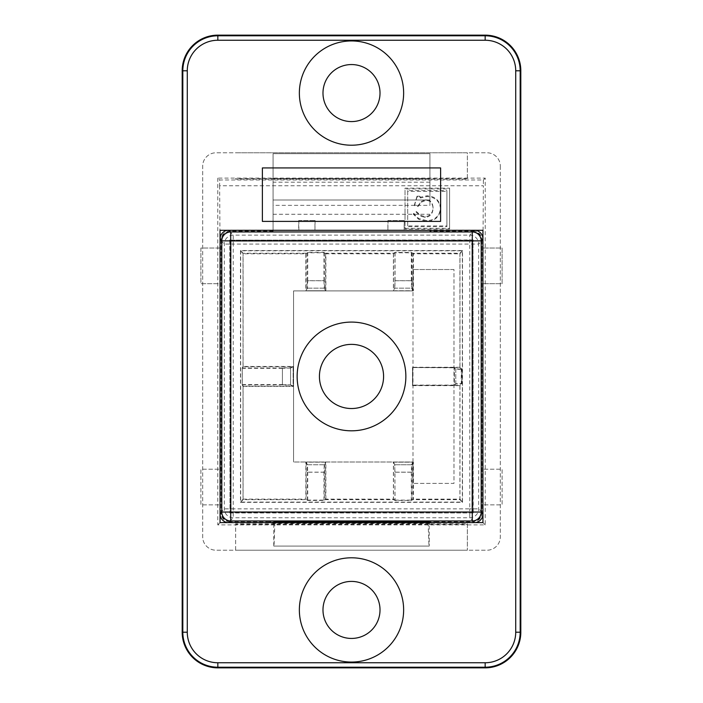 <?xml version="1.0" encoding="UTF-8"?>
<svg xmlns="http://www.w3.org/2000/svg" width="703" height="703" viewBox="0 0 703 703"><rect width="100%" height="100%" fill="white"/><g stroke="black" fill="none" stroke-linecap="round" stroke-linejoin="round"><path stroke-width="0.53" stroke-dasharray="3.52 2.64" d="M273.757 546.064L273.757 524.473L429.243 524.473L429.243 546.064L273.757 546.064L429.243 546.064M429.34 524.508L429.34 523.357L431.704 522.76M431.124 522.593L473.927 522.593M428.109 522.593L428.979 546.064M273.66 524.508L273.66 523.357L429.34 523.357M429.92 178.492L273.08 178.492L273.08 231.094L273.08 153.667L429.92 153.667L429.92 178.624L273.08 178.624L429.92 178.624L429.92 205.355L273.08 205.355M273.08 178.492L273.08 153.667L429.92 153.667L429.92 205.355M387.889 220.505L404.313 220.505L387.889 220.505L387.889 230.162L388.047 220.505M298.687 220.505L315.111 220.505L298.687 220.505L298.687 230.162L314.953 230.162L314.953 220.505M475.667 230.303A8.911 8.911 -135 0 0 474.068 230.162L271.296 230.162L273.353 230.848L273.353 230.162L229.073 230.303M273.08 231.094L229.863 231.094L228.932 230.162A8.911 8.911 135 0 0 227.333 230.303M473.022 512.786L473.022 240.118L229.978 240.118L229.978 512.786L473.224 512.979L473.022 240.118M231.015 241.164L231.015 511.74L471.985 511.74L471.985 241.164L231.015 241.164L231.015 511.74L471.985 511.74L471.985 241.164L231.015 241.164M240.496 250.558L240.496 502.346L462.504 502.346L462.504 250.558L240.496 250.558L243.027 253.783L305.849 253.783L305.849 290.752L307.149 288.151L307.404 280.699L324.311 280.699L324.566 288.151L325.867 290.752L325.867 253.783L324.311 252.79L307.404 252.79L305.849 253.783M240.672 250.813L240.672 502.091L462.328 502.091L462.328 250.813L240.672 250.813L243.089 253.229L306.165 253.229L307.721 252.456L323.986 252.456L325.542 253.229L325.542 290.752L324.241 288.151L323.986 280.752L307.721 280.752L307.466 288.151L306.165 290.752L325.542 290.752M274.891 522.593L274.021 546.064M227.333 522.593A8.911 8.911 45 0 0 228.932 522.742L271.876 522.593M273.66 523.357L271.296 522.76M315.111 220.505L314.953 230.162M298.845 220.505L298.845 230.162M411.571 288.151L412.872 290.752L393.495 290.752L394.796 288.151L411.571 288.151L411.317 280.752L395.051 280.752L394.796 288.151M388.047 230.162L404.155 230.162L404.155 220.505M404.313 220.505L404.155 230.162M220.329 248.045L200.9 248.045L200.9 283.687L220.057 283.687L220.021 248.045L200.9 248.045L200.9 283.687L220.329 283.687M429.647 230.848L431.704 230.162L429.647 230.162L429.92 230.848M404.313 230.162L429.647 230.162M315.111 230.162L387.889 230.162M273.353 230.162L298.687 230.162M502.1 283.687L502.1 248.045L482.943 248.045L502.1 248.045L502.1 283.687L482.979 283.687L502.1 283.687M220.021 248.045L220.021 239.073A8.911 8.911 135 0 1 220.057 238.229M473.927 230.303L473.137 231.094L429.92 231.094M220.057 239.117L220.953 240.004A8.911 8.911 45 0 1 229.863 231.094M473.224 239.925L229.978 240.118M473.137 231.094A8.911 8.911 -45 0 1 482.047 240.004L482.979 239.073L482.671 469.209M482.943 239.117L482.979 239.073A8.911 8.911 -135 0 0 482.943 238.229M462.328 250.813L459.911 253.229L412.872 253.229L411.317 252.456L395.051 252.456L393.495 253.229L325.542 253.229M411.317 252.456L411.317 280.752M395.051 252.456L395.051 280.752M482.671 504.859L482.979 513.831A8.911 8.911 -45 0 1 482.943 514.675M482.979 469.209L482.979 504.859L502.1 504.859L502.1 469.209L482.943 469.209L502.1 469.209L502.1 504.859L482.979 504.859M482.943 513.788L482.047 512.9L482.047 240.004M405.859 376.448A54.359 54.359 0 0 0 324.32 329.373A54.359 54.359 0 0 0 324.32 423.531A54.359 54.359 0 0 0 405.859 376.448A54.359 54.359 0 0 1 324.32 423.531A54.359 54.359 0 0 1 324.32 329.373A54.359 54.359 0 0 1 405.859 376.448A54.359 54.359 0 0 1 324.32 423.531A54.359 54.359 0 0 1 324.32 329.373A54.359 54.359 0 0 1 405.859 376.448A54.359 54.359 0 0 0 324.32 329.373A54.359 54.359 0 0 0 324.32 423.531A54.359 54.359 0 0 0 405.859 376.448A54.359 54.359 0 0 1 324.32 423.531A54.359 54.359 0 0 1 324.32 329.373A54.359 54.359 0 0 1 405.859 376.448A54.359 54.359 0 0 1 324.32 423.531A54.359 54.359 0 0 1 324.32 329.373A54.359 54.359 0 0 1 405.859 376.448A54.359 54.359 0 0 1 324.32 423.531A54.359 54.359 0 0 1 324.32 329.373A54.359 54.359 0 0 1 405.859 376.448M220.329 469.209L220.021 283.687M220.953 240.004L220.953 512.9L220.021 513.831L220.329 504.859M220.021 504.859L220.021 469.209L200.9 469.209L200.9 504.859L220.057 504.859L200.9 504.859L200.9 469.209L220.021 469.209M323.986 252.456L323.986 280.752M307.721 252.456L307.721 280.752M306.165 253.229L306.165 290.752M393.495 253.229L393.495 290.752M412.872 253.229L412.872 290.752M459.911 253.229L459.911 367.537L412.538 367.537L412.538 385.367L459.911 385.367L459.911 499.675L412.872 499.675L412.872 462.152L393.495 462.152L393.495 499.675L325.542 499.675L323.986 500.448L307.721 500.448L306.165 499.675L243.089 499.675L243.089 386.14L242.307 384.585L242.307 368.319L243.089 366.764L293.133 366.764L293.133 386.14L243.089 386.14M325.542 462.152L306.165 462.152L307.466 464.753L307.721 472.152L323.986 472.152L324.241 464.753L325.542 462.152L325.542 499.675M306.165 462.152L306.165 499.675M243.089 366.764L243.089 253.229M307.466 288.151L324.241 288.151M243.089 499.675L240.672 502.091M229.776 239.925L229.978 512.786M462.328 502.091L459.911 499.675M459.911 367.537L461.713 369.339L461.713 383.566L459.911 385.367M324.241 464.753L307.466 464.753M475.667 522.593A8.911 8.911 -45 0 1 474.068 522.742L473.137 521.811L435.438 521.811M229.073 522.593L229.863 521.811L267.562 521.811M267.562 521.828L435.438 521.828M482.047 512.9A8.911 8.911 -135 0 1 473.137 521.811M220.057 513.788L220.021 513.831A8.911 8.911 45 0 0 220.057 514.675M229.776 512.979L473.224 512.979M395.051 472.152L411.317 472.152L411.571 464.753L394.796 464.753L395.051 500.448L411.317 500.448L412.872 499.675M411.317 472.152L411.317 500.448M393.495 499.675L395.051 500.448M229.863 521.811A8.911 8.911 135 0 1 220.953 512.9M394.796 464.753L393.495 462.152M412.872 462.152L411.571 464.753M307.721 472.152L307.721 500.448M323.986 472.152L323.986 500.448M461.713 383.566L461.713 369.339M461.273 369.339L455.772 369.18L454.393 367.801L454.393 385.095L455.772 383.724L461.273 383.566M412.538 367.537L454.393 367.801M454.393 385.095L412.802 385.095L412.802 367.801M282.421 384.585L290.576 384.866L290.576 368.038L282.421 368.319L282.421 384.585L242.307 384.585M293.133 386.14L290.576 384.866M290.576 368.038L293.133 366.764M282.421 368.319L242.307 368.319M455.772 369.18L455.772 383.724M462.504 250.558L459.973 253.783L413.399 253.783L411.844 252.79L394.945 252.79L393.39 253.783L325.867 253.783M324.311 472.205L307.404 472.205L307.149 464.753L305.849 462.152L325.867 462.152L324.566 464.753L324.311 500.114L325.867 499.121L393.39 499.121L393.39 462.152L394.691 464.753L412.107 464.753L411.844 500.114L413.399 499.121L459.973 499.121L459.973 385.631L461.774 383.829L461.774 369.075L459.973 367.274L459.973 253.783M459.973 499.121L462.504 502.346M482.047 240.672L482.047 512.232A8.911 8.911 45 0 1 473.137 521.143L229.863 521.143A8.911 8.911 135 0 1 220.953 512.232L220.953 240.672A8.911 8.911 -135 0 1 229.863 231.762L473.137 231.762A8.911 8.911 -45 0 1 482.047 240.672L478.673 244.055A8.911 8.911 45 0 0 469.762 235.136L233.238 235.136A8.911 8.911 -45 0 0 224.327 244.055L224.327 508.849A8.911 8.911 -135 0 0 233.238 517.76L469.762 517.76A8.911 8.911 135 0 0 478.673 508.849L478.673 244.055L469.762 244.055L469.762 508.849L233.238 508.849L233.238 244.055L469.762 244.055L469.762 235.136L473.137 231.762M393.39 253.783L393.39 290.752L413.399 290.752L413.399 253.783M325.867 290.752L305.849 290.752M293.133 366.448L293.133 386.457L290.576 385.182L282.421 384.901L282.421 368.003L290.576 367.722L293.133 366.448L243.027 366.448L243.027 253.783M240.496 502.346L243.027 499.121L243.027 386.457L293.133 386.457M243.027 499.121L305.849 499.121L305.849 462.152M325.867 499.121L325.867 462.152M393.39 462.152L413.399 462.152L413.399 499.121M412.556 385.631L412.556 367.274L412.556 385.631L459.973 385.631M459.973 367.274L412.556 367.274M461.273 369.075L461.273 383.829L455.772 383.987L454.393 385.367L454.393 367.537L455.772 368.917L461.774 369.075M461.774 383.829L461.273 383.829M307.404 472.205L307.404 500.114L305.849 499.121M411.844 472.205L394.945 472.205L394.945 500.114L393.39 499.121M394.945 472.205L394.691 464.753M412.107 464.753L413.399 462.152M454.393 367.537L412.819 367.537M412.819 385.367L454.393 385.367M413.399 290.752L412.107 288.151L394.691 288.151L393.39 290.752M394.691 288.151L394.945 280.699L411.844 280.699L412.107 288.151M394.945 252.79L394.945 280.699M411.844 252.79L411.844 280.699M324.311 252.79L324.311 280.699M307.404 252.79L307.404 280.699M282.421 368.003L242.245 368.003L242.245 384.901L243.027 386.457M242.245 368.003L243.027 366.448M242.245 384.901L282.421 384.901M290.576 367.722L290.576 385.182M455.772 383.987L455.772 368.917M307.149 464.753L324.566 464.753M394.945 500.114L411.844 500.114M307.404 500.114L324.311 500.114M324.566 288.151L307.149 288.151M383.583 376.448A32.083 32.083 0 0 0 335.463 348.67A32.083 32.083 0 0 0 335.463 404.234A32.083 32.083 0 0 0 383.583 376.448A32.083 32.083 0 0 0 335.463 348.67A32.083 32.083 0 0 0 335.463 404.234A32.083 32.083 0 0 0 383.583 376.448A32.083 32.083 0 0 0 335.463 348.67A32.083 32.083 0 0 0 335.463 404.234A32.083 32.083 0 0 0 383.583 376.448M412.986 462.003L412.986 269.513L412.986 483.383L412.986 462.003L293.573 462.003L293.573 290.901L412.986 290.901L293.573 290.901L412.986 290.901L293.573 290.901L293.573 462.003L293.573 290.901L293.573 462.003L412.986 462.003M453.98 269.513L412.986 269.513L453.98 269.513L453.98 483.383L412.986 483.383L453.98 483.383L453.98 269.513M429.92 182.182L273.08 182.182M429.92 200.012L273.08 200.012L429.92 200.012M429.243 524.473L467.346 524.473L467.346 550.221L467.346 523.788L235.654 523.788L235.654 550.221L467.346 550.221L235.654 550.221L235.654 524.473L273.757 524.473M273.08 178.527L235.654 178.527L235.654 179.212L467.346 179.212L467.346 178.527L429.92 178.527M467.346 178.527L467.346 152.779L235.654 152.779L467.346 152.779L467.346 179.212M235.654 178.527L235.654 179.212M414.427 205.627L417.037 196.963L419.753 196.963L420.403 198L427.072 196.559C435.306 197.139 439.77 201.243 440.473 208.861C439.718 216.656 435.219 220.856 426.958 221.471L418.716 219.31L413.443 214.371L416.404 212.368L420.877 216.234L425.183 217.385C430.157 216.832 432.784 213.809 433.066 208.316C432.617 203.176 430.289 200.531 426.062 200.381L421.343 202.165L417.977 206.559L414.427 205.627L414.427 204.854L417.977 205.786L417.977 206.559M417.977 205.786L421.343 201.392L426.062 199.617C430.289 199.766 432.617 202.402 433.066 207.543C432.784 213.035 430.157 216.058 425.183 216.612L420.877 215.461L416.404 211.594L413.443 213.598L418.716 218.536L426.958 220.698C435.219 220.083 439.718 215.883 440.473 208.097L440.473 208.861M413.443 213.598L413.443 214.371M440.473 208.097C439.77 200.469 435.306 196.374 427.072 195.786L420.403 197.227L420.403 198M420.403 197.227L419.753 196.199L419.753 196.963M419.753 196.199L417.037 196.199L417.037 196.963M417.037 196.199L414.427 204.854M433.066 207.543L433.066 208.316M416.404 211.594L416.404 212.368M449.586 229.099L405.025 229.099L405.025 188.931L449.586 188.931L449.586 229.099L449.586 188.158L405.025 188.158L405.025 228.326L449.586 228.326M405.025 228.326L405.025 229.099M405.025 188.158L405.025 188.931M446.906 226.691L446.906 191.339L407.696 191.339L407.696 226.691L446.906 226.691L446.906 225.918L407.696 225.918L407.696 226.691M407.696 225.918L407.696 190.575L446.906 190.575L446.906 225.918M446.906 190.575L446.906 191.339M449.586 188.158L449.586 188.931M407.696 190.575L407.696 191.339M219.635 185.75L219.916 230.303L483.084 230.303L483.365 185.75L219.635 185.75L219.635 179.986L483.365 179.986L483.365 185.75M262.386 167.929L440.614 167.929L440.614 221.392L262.386 221.392L262.386 167.929M351.5 581.407A28.515 28.515 0 0 0 326.807 624.185A28.515 28.515 0 0 0 376.193 624.185A28.515 28.515 0 0 0 351.5 581.407M351.5 64.553A28.515 28.515 0 0 0 326.807 107.331A28.515 28.515 0 0 0 376.193 107.331A28.515 28.515 0 0 0 351.5 64.553M500.316 166.145L500.316 536.855A13.366 13.366 0 0 1 486.951 550.221L216.049 550.221A13.366 13.366 0 0 1 202.684 536.855L202.684 166.145A13.366 13.366 0 0 1 216.049 152.779L486.951 152.779A13.366 13.366 0 0 1 500.316 166.145A13.366 13.366 0 0 0 486.951 152.779L216.049 152.779A13.366 13.366 0 0 0 202.684 166.145L202.684 536.855A13.366 13.366 0 0 0 216.049 550.221L486.951 550.221A13.366 13.366 0 0 0 500.316 536.855L500.316 166.145M467.346 524.473L467.346 523.788M235.654 523.788L235.654 524.473M217.772 178.114L217.772 524.886L485.228 524.886L485.228 178.114L217.772 178.114L219.635 179.986M485.228 178.114L483.365 179.986M217.772 524.886L220.057 522.593M482.943 522.593L485.228 524.886M482.047 512.232L478.673 508.849L469.762 508.849L469.762 517.76L473.137 521.143M220.953 240.672L224.327 244.055L233.238 244.055L233.238 235.136L229.863 231.762M229.863 521.143L233.238 517.76L233.238 508.849L224.327 508.849L220.953 512.232M273.08 214.266L429.92 214.266M418.716 218.536L418.716 219.31M426.958 220.698L426.958 221.471M427.072 195.786L427.072 196.559M421.343 201.392L421.343 202.165M426.062 199.617L426.062 200.381M425.183 216.612L425.183 217.385M420.877 215.461L420.877 216.234"/><path stroke-width="1.05" d="M271.876 522.593L274.917 521.837L428.083 521.837L431.124 522.593M428.083 521.837L428.109 522.593M274.917 521.837L274.891 522.593M220.057 283.687L220.057 248.045M220.057 238.229A8.911 8.911 135 0 1 227.333 230.303M482.943 238.229A8.911 8.911 -135 0 0 475.667 230.303M482.943 248.045L482.943 283.687M482.943 469.209L482.943 504.859M220.057 504.859L220.057 469.209M482.943 514.675A8.911 8.911 -45 0 1 475.667 522.593M220.057 514.675A8.911 8.911 45 0 0 227.333 522.593M405.859 376.448A54.359 54.359 0 0 0 324.32 329.373A54.359 54.359 0 0 0 324.32 423.531A54.359 54.359 0 0 0 405.859 376.448M383.583 376.448A32.083 32.083 0 0 1 335.463 404.234A32.083 32.083 0 0 1 335.463 348.67A32.083 32.083 0 0 1 383.583 376.448M217.833 35.15L485.167 35.15A35.642 35.642 0 0 1 520.818 70.792L520.176 70.792A35.009 35.009 0 0 0 485.167 35.791L217.833 35.791L217.833 35.15A35.642 35.642 0 0 0 182.182 70.792L187.279 70.792A30.554 30.554 0 0 1 217.833 40.247L485.167 40.247A30.554 30.554 0 0 1 515.721 70.792L515.721 632.208L520.176 632.208L520.176 70.792L515.721 70.792M520.818 70.792L520.818 632.208L520.176 632.208A35.009 35.009 0 0 1 485.167 667.209L485.167 662.753L217.833 662.753A30.554 30.554 0 0 1 187.279 632.208L187.279 70.792M482.943 230.303L482.943 522.593L220.057 522.593L220.057 230.303L482.943 230.303M351.5 40.941A52.127 52.127 0 0 1 396.65 119.141A52.127 52.127 0 0 1 306.35 119.141A52.127 52.127 0 0 1 351.5 40.941M351.5 557.795A52.127 52.127 0 0 1 396.65 635.995A52.127 52.127 0 0 1 306.35 635.995A52.127 52.127 0 0 1 351.5 557.795M262.386 167.929L440.614 167.929L440.614 221.392L262.386 221.392L262.386 167.929M351.5 581.407A28.515 28.515 0 0 0 326.807 624.185A28.515 28.515 0 0 0 376.193 624.185A28.515 28.515 0 0 0 351.5 581.407M351.5 64.553A28.515 28.515 0 0 0 326.807 107.331A28.515 28.515 0 0 0 376.193 107.331A28.515 28.515 0 0 0 351.5 64.553M217.833 40.247L217.833 35.791A35.009 35.009 0 0 0 182.824 70.792L182.824 632.208L182.182 632.208L182.182 70.792M187.279 632.208L182.824 632.208A35.009 35.009 0 0 0 217.833 667.209L485.167 667.209L485.167 667.85A35.642 35.642 0 0 0 520.818 632.208M485.167 667.85L217.833 667.85L217.833 662.753M182.182 632.208A35.642 35.642 0 0 0 217.833 667.85M229.073 230.303L230.716 231.955A8.911 8.911 135 0 0 221.805 240.865L230.716 240.865L230.716 231.955L472.284 231.955L473.927 230.303M472.284 231.955L472.284 240.865L481.195 240.865A8.911 8.911 -135 0 0 472.284 231.955M230.716 240.865L472.284 240.865L472.284 512.039L230.716 512.039L230.716 240.865M220.057 513.788L221.805 512.039L221.805 240.865L220.057 239.117M482.943 239.117L481.195 240.865L481.195 512.039L482.943 513.788M481.195 512.039L472.284 512.039L472.284 520.949A8.911 8.911 -45 0 0 481.195 512.039M229.073 522.593L230.716 520.949L230.716 512.039L221.805 512.039A8.911 8.911 45 0 0 230.716 520.949L472.284 520.949L473.927 522.593M485.167 35.15L485.167 40.247M515.721 632.208A30.554 30.554 0 0 1 485.167 662.753"/></g></svg>
